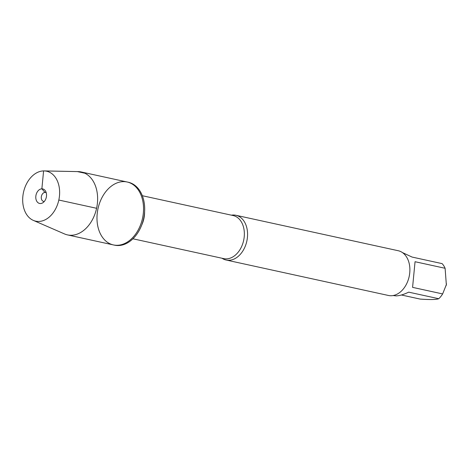 <?xml version="1.0" encoding="UTF-8"?>
<svg xmlns="http://www.w3.org/2000/svg" width="470" height="470" viewBox="0 0 470 470"><rect width="100%" height="100%" fill="white"/><g stroke="black" fill="none" stroke-linecap="round" stroke-linejoin="round"><path stroke-width="0.7" d="M114.539 245.17A32.207 22.771 -77.7 0 0 143.656 218.568A32.207 22.771 -77.7 0 0 128.281 182.248L127.135 181.996A32.207 22.771 102.3 0 1 142.516 218.321A32.207 22.771 102.3 0 1 113.393 244.923A32.207 22.771 102.3 0 1 97.519 211.253A32.207 22.771 102.3 0 1 123.334 181.626A32.207 22.771 102.3 0 1 127.135 181.996A32.207 22.771 -77.7 0 1 143.009 215.671A32.207 22.771 -77.7 0 1 117.2 245.293A32.207 22.771 -77.7 0 1 113.393 244.923L114.539 245.17M446.5 283.868A13.971 9.876 102.3 0 1 446.341 284.673A13.971 9.876 102.3 0 1 446.065 285.795M402.461 252.59L412.084 257.067L442.141 263.629A21.984 15.545 102.3 0 1 445.108 268.282L446.336 284.673L442.64 293.932A21.984 15.545 102.3 0 1 438.763 298.72C436.336 299.666 430.138 299.789 420.162 299.084L401.421 294.995M226.129 260.022L388.455 295.477A22.901 16.192 -77.7 0 0 409.159 276.554L409.159 276.554A22.901 16.192 -77.7 0 0 398.225 250.727L235.899 215.272A22.901 16.192 102.3 0 1 247.191 239.218A22.901 16.192 102.3 0 1 228.837 260.286A22.901 16.192 102.3 0 1 226.129 260.022A22.901 16.192 102.3 0 1 222.022 258.247M438.763 298.72L408.7 292.152C403.736 294.537 399.529 295.783 396.075 295.889L393.079 295.548M445.108 268.282L415.051 261.714L412.578 287.364L442.64 293.932M231.428 215.172A22.901 16.192 102.3 0 1 233.196 215.007A22.901 16.192 102.3 0 1 235.899 215.272M44.121 170.916L78.073 171.597A32.207 22.771 102.3 0 1 81.216 171.967A32.207 22.771 102.3 0 1 97.09 205.643A32.207 22.771 102.3 0 1 71.281 235.264A32.207 22.771 102.3 0 1 67.474 234.894A32.207 22.771 102.3 0 1 64.466 233.919L33.317 220.383A25.562 18.077 -77.7 0 0 38.728 221.452A25.562 18.077 -77.7 0 0 59.443 196.184A25.562 18.077 -77.7 0 0 44.121 170.916A25.562 18.077 -77.7 0 0 23.5 192.324A25.562 18.077 -77.7 0 0 33.317 220.383M44.315 201.448A4.583 3.237 102.3 0 1 43.61 201.407A4.583 3.237 102.3 0 1 41.348 196.619A4.583 3.237 102.3 0 1 45.02 192.406A4.583 3.237 102.3 0 1 45.561 192.459A4.583 3.237 102.3 0 1 46.225 192.712M40.449 203.539A7.444 5.264 -77.7 0 0 42.835 202.77A7.444 5.264 -77.7 0 0 45.425 190.896A7.444 5.264 -77.7 0 0 41.871 188.828A7.444 5.264 -77.7 0 0 35.826 196.29A7.444 5.264 -77.7 0 0 40.449 203.539M96.591 208.292L58.821 200.038M46.078 192.635L45.02 192.406L41.871 188.828L43.593 170.916L77.409 171.597L84.829 173.219M132.922 238.789L223.726 258.618A22.043 15.586 -77.7 0 0 243.654 240.411A22.043 15.586 -77.7 0 0 233.132 215.548L142.328 195.714M144.596 211.964A22.043 15.586 102.3 0 1 141.758 224.966M67.474 234.894L113.393 244.923M81.216 171.967L127.135 181.996"/></g></svg>
